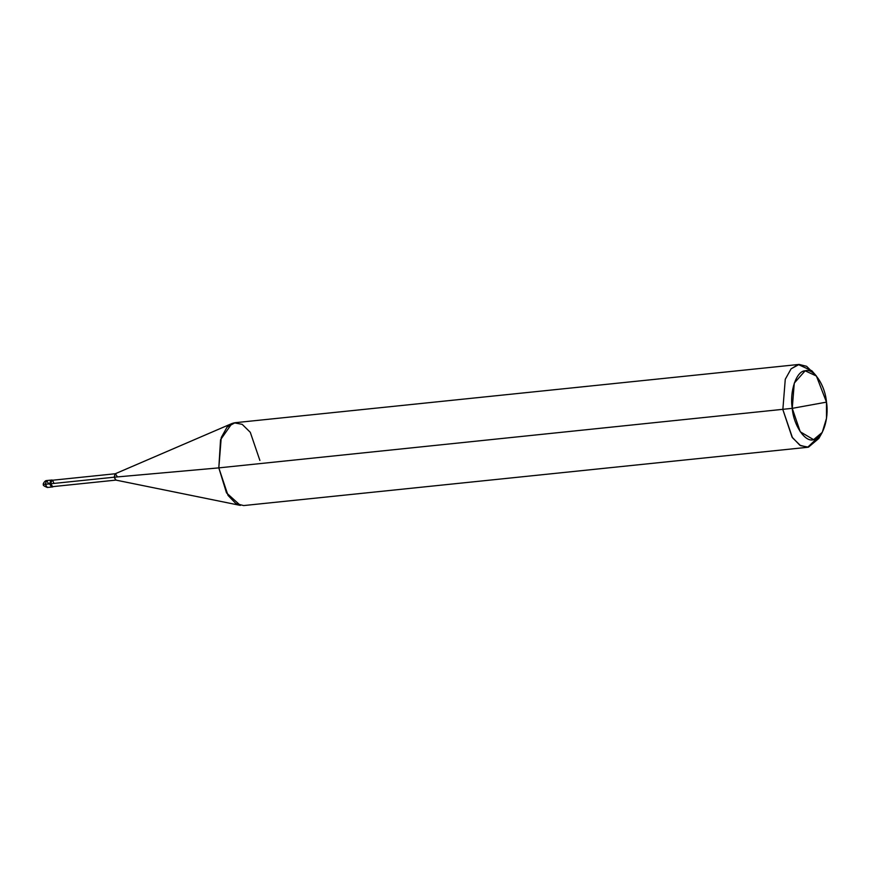 <?xml version="1.0" encoding="UTF-8"?>
<svg xmlns="http://www.w3.org/2000/svg" width="870" height="870" viewBox="0 0 870 870"><rect width="100%" height="100%" fill="white"/><g stroke="black" fill="none" stroke-linecap="round" stroke-linejoin="round"><path stroke-width="1.3" d="M52.146 486.808L49.568 483.883L43.957 484.329L45.229 484.329L46.589 480.566L45.229 484.329L47.306 487.472L45.229 484.329L49.568 483.883L50.862 480.131L51.46 480.229L50.862 480.131L49.568 483.883L51.634 487.026L49.568 483.883L50.928 480.12L49.568 483.883L52.146 486.808M48.655 483.709L46.589 480.566L51.972 480.012L50.612 483.774L49.568 483.883L50.612 483.774L51.906 480.022L52.678 480.218L51.972 480.012M53.896 483.176C52.352 479.283 51.297 479.479 50.754 483.753L114.133 477.206L218.816 467.875L792.255 408.345L800.248 431.781L813.591 439.665L822.237 432.401L826.5 418.329L826.478 402.136L792.255 408.345C789.394 391.456 796.474 370.805 805.131 370.805C813.406 367.738 825.151 384.964 826.478 402.136C829.327 419.025 822.248 439.676 813.591 439.665C805.315 442.743 793.57 425.517 792.255 408.345L826.478 402.136L816.419 376.025L805.131 370.805L794.277 383.094L792.255 408.345L218.816 467.875L114.133 477.206L50.754 483.753L52.678 486.917L53.331 486.569L52.755 486.906L50.612 483.774L51.939 480.294L115.384 473.737L114.133 477.206L115.144 473.802L231.909 423.538L220.545 439.752L218.816 467.875L221.241 437.566L227.07 427.094L235.063 422.711L799.106 364.432L791.102 368.815L785.273 379.276L782.848 409.585L785.273 379.276L791.102 368.815L798.312 364.541L811.851 370.794L816.419 376.025M117.287 476.629L115.384 473.737M259.88 460.415L250.277 432.292L242.186 424.353L234.269 422.831L231.909 423.538M814.168 373.796L806.588 366.281L799.106 364.432M822.237 432.401L818.833 438.447L808.458 447.169L800.541 445.647L792.45 437.708L782.848 409.585L792.048 437.11L799.867 445.244L807.664 447.289L243.633 505.568L235.835 503.534L228.016 495.389L218.816 467.875L226.504 492.898L240.37 505.405L115.786 480.077L114.133 477.206L116.036 480.099L52.657 486.645L50.754 483.753M807.664 447.289L820.497 435.033M52.678 486.917L47.306 487.472C43.891 486.112 42.63 485.101 43.5 484.449C42.412 484.242 45.142 480.283 46.589 480.566"/></g></svg>
